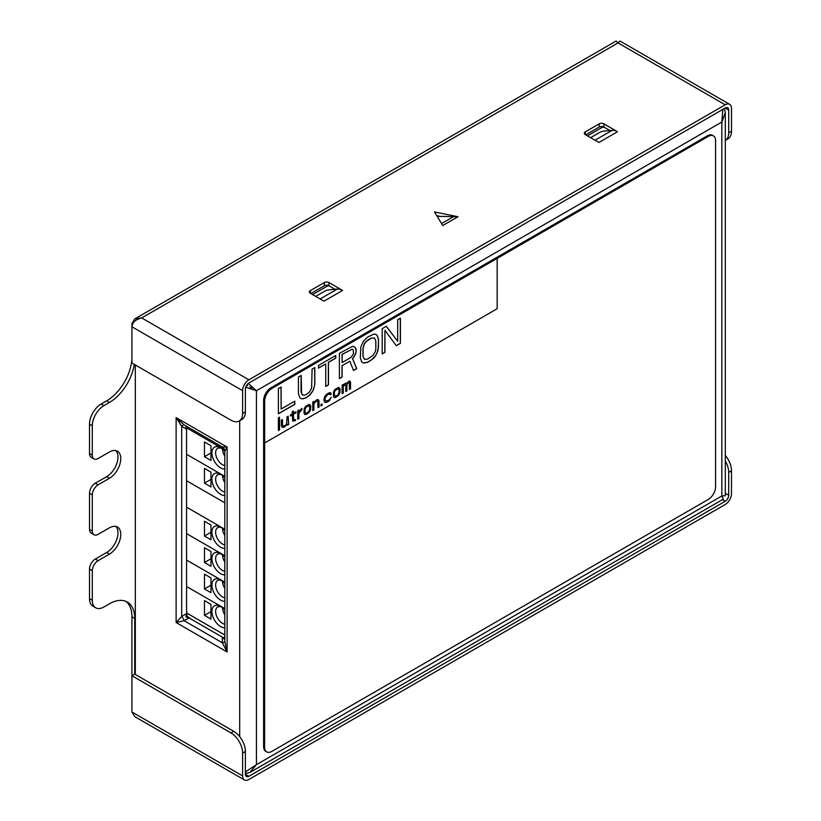 <?xml version="1.0" encoding="UTF-8"?>
<svg xmlns="http://www.w3.org/2000/svg" width="821" height="821" viewBox="0 0 821 821"><rect width="100%" height="100%" fill="white"/><g stroke="black" fill="none" stroke-linecap="round" stroke-linejoin="round"><path stroke-width="1.23" d="M253.638 389.133L256.429 390.745L256.429 764.679L721.844 495.976L723.342 499.117L250.025 772.376L245.387 773.598M245.387 771.966L256.429 764.679L250.025 772.376M725.312 112.651L721.844 122.031L721.844 495.976L725.312 495.699L725.312 112.651L724.348 108.516M248.301 383.407L256.429 390.745L721.844 122.031L722.829 109.388M312.565 294.575L326.748 286.385A3.284 1.899 -0 0 1 329.047 285.831M587.477 135.855L601.649 127.676A3.284 1.899 -0 0 1 603.948 127.122M251.811 388.076L249.83 386.927L251.811 388.076M247.788 385.757L246.711 385.131L247.788 385.757M256.429 390.745L245.695 387.235M135.311 674.482L135.311 364.976M222.347 446.963A4.936 4.936 43.5 0 1 224.81 451.232L227.119 447.055L176.125 417.612L184.161 424.919L222.347 446.963L227.119 447.055L227.119 651.977L224.81 641.355A4.936 1.642 0 0 1 222.347 642.781L184.161 620.738L176.125 622.534L176.125 417.612L181.698 426.345A4.936 1.642 120 0 1 184.161 424.919L189.035 427.731L185.905 426.694L186.572 429.157L186.572 613.656L181.698 616.468L176.125 622.534L227.119 651.977L222.347 642.781L222.347 637.158L189.025 617.915L185.905 616.879L186.572 613.656M224.81 451.232L224.81 641.355L224.81 635.731L224.154 638.964L222.347 637.158L224.4 638.174M186.716 426.869L186.572 429.157L181.698 426.345L181.698 616.468A4.936 1.642 -120 0 1 184.161 620.738L189.035 617.926M185.905 616.879L187.044 616.222L186.572 611.378M191.006 619.065L187.044 616.222M186.572 586.502L224.81 608.577L186.572 586.502M224.81 635.023L186.942 613.154L224.81 635.023M204.47 615.36L210.976 619.116L210.976 604.348L204.47 600.592L204.47 615.36L210.976 611.604M224.81 627.747A12.325 7.122 60 0 1 220.623 626.567A12.325 7.122 60 0 1 211.91 611.471A12.325 7.122 60 0 1 220.623 606.432L220.623 606.432A12.325 7.122 60 0 1 224.81 610.085M224.81 624.217A9.698 5.603 60 0 1 222.481 623.344A9.698 5.603 60 0 1 216.149 614.796A9.698 5.603 60 0 1 217.637 607.027A9.698 5.603 60 0 1 221.608 607.068M222.491 607.745A9.698 5.603 -120 0 0 224.81 614.796M186.572 560.055L224.81 582.14L186.572 560.055M204.47 588.914L210.976 592.68L210.976 577.912L204.47 574.156L204.47 588.914L210.976 585.157M224.81 601.3A12.325 7.122 60 0 1 220.623 600.12A12.325 7.122 60 0 1 211.91 585.024A12.325 7.122 60 0 1 220.623 579.995L220.623 579.995A12.325 7.122 60 0 1 224.81 583.639M224.81 597.78A9.698 5.603 60 0 1 222.481 596.908A9.698 5.603 60 0 1 216.149 588.359A9.698 5.603 60 0 1 217.637 580.58A9.698 5.603 60 0 1 221.608 580.621M222.491 581.299A9.698 5.603 -120 0 0 224.81 588.349M186.572 533.619L224.81 555.694L186.572 533.619M204.47 562.477L210.976 566.233L210.976 551.466L204.47 547.71L204.47 562.477L210.976 558.721M224.81 574.864A12.325 7.122 60 0 1 220.623 573.684A12.325 7.122 60 0 1 211.91 558.588A12.325 7.122 60 0 1 220.623 553.549L220.623 553.549A12.325 7.122 60 0 1 224.81 557.202M224.81 571.334A9.698 5.603 60 0 1 222.481 570.462A9.698 5.603 60 0 1 216.149 561.913A9.698 5.603 60 0 1 217.637 554.144A9.698 5.603 60 0 1 221.608 554.185M222.491 554.863A9.698 5.603 -120 0 0 224.81 561.913M186.572 507.173L224.81 529.258L186.572 507.173M204.47 536.031L210.976 539.797L210.976 525.03L204.47 521.273L204.47 536.031L210.976 532.275M224.81 548.418A12.325 7.122 60 0 1 220.623 547.238A12.325 7.122 60 0 1 211.91 532.141A12.325 7.122 60 0 1 220.623 527.113L220.623 527.113A12.325 7.122 60 0 1 224.81 530.756M224.81 544.898A9.698 5.603 60 0 1 222.481 544.025A9.698 5.603 60 0 1 216.149 535.477A9.698 5.603 60 0 1 217.637 527.698A9.698 5.603 60 0 1 221.608 527.739M222.491 528.416A9.698 5.603 -120 0 0 224.81 535.466M186.572 480.737L224.81 502.811L186.572 480.737M186.572 454.29L224.81 476.375L186.572 454.29M204.47 483.148L210.976 486.915L210.976 472.147L204.47 468.391L204.47 483.148L210.976 479.392M224.81 495.535A12.325 7.122 60 0 1 220.623 494.355A12.325 7.122 60 0 1 211.91 479.259A12.325 7.122 60 0 1 220.623 474.23L220.623 474.23A12.325 7.122 60 0 1 224.81 477.873M224.81 492.015A9.698 5.603 60 0 1 222.481 491.143A9.698 5.603 60 0 1 216.149 482.594A9.698 5.603 60 0 1 217.637 474.815A9.698 5.603 60 0 1 221.608 474.856M222.491 475.533A9.698 5.603 -120 0 0 224.81 482.584M186.613 427.885L224.595 449.816L186.613 427.885M204.47 456.712L210.976 460.468L210.976 445.7L204.47 441.944L204.47 456.712L210.976 452.956M224.81 469.099A12.325 7.122 60 0 1 220.623 467.919A12.325 7.122 60 0 1 211.91 452.823A12.325 7.122 60 0 1 220.623 447.784L220.623 447.784A12.325 7.122 60 0 1 224.81 451.437M224.81 465.569A9.698 5.603 60 0 1 222.481 464.696A9.698 5.603 60 0 1 216.149 456.148A9.698 5.603 60 0 1 217.637 448.379A9.698 5.603 60 0 1 221.608 448.42M222.491 449.097A9.698 5.603 -120 0 0 224.81 456.148M89.51 529.391L92.301 531.002A8.22 4.741 120 0 0 94.005 534.769L91.213 533.157A8.22 4.741 -60 0 1 89.51 529.391L89.51 493.288A8.22 4.741 -60 0 1 95.318 483.22L106.597 476.714A16.112 9.298 120 0 0 116.705 463.793A16.112 9.298 120 0 0 115.925 450.616M95.318 559.05L98.11 560.661A8.22 4.741 120 0 0 92.301 570.728L92.301 600.264A16.441 9.493 120 0 0 95.708 607.786L92.917 606.175A16.441 9.493 -60 0 1 89.51 598.653L89.51 569.117A8.22 4.741 -60 0 1 95.318 559.05L106.597 552.543A16.112 9.298 120 0 0 116.705 539.623A16.112 9.298 120 0 0 115.925 526.456M242.595 775.886A8.877 5.121 120 0 0 244.432 779.95L134.798 716.651L131.935 712.002L242.595 775.886L242.595 753.073A16.441 9.493 -120 0 0 230.968 732.937L131.935 675.755L131.935 616.838A35.837 20.689 120 0 0 125.859 601.331M242.595 390.673L242.595 413.486A16.441 9.493 -120 0 1 239.188 421.019A16.441 9.493 -120 0 1 230.968 420.198L131.935 363.026L131.935 326.789C132.304 322.448 135.557 319.502 141.705 317.922L134.798 318.907L131.935 323.566L131.935 326.789L242.595 390.673A8.877 5.121 -60 0 1 248.876 379.805L725.21 104.79A8.877 5.121 120 0 1 729.653 104.349A8.877 5.121 120 0 1 731.49 108.413L731.49 131.227A16.441 9.493 60 0 1 728.083 138.759L725.312 140.36A16.441 9.493 -120 0 0 728.699 132.838L728.699 110.024A4.936 2.843 120 0 0 727.683 107.767A4.936 2.843 120 0 0 725.21 108.013L728.699 110.024M89.51 453.561L92.301 455.162A8.22 4.741 120 0 0 94.005 458.929L91.213 457.318A8.22 4.741 -60 0 1 89.51 453.561L89.51 424.159A16.441 9.493 -60 0 1 101.137 404.024L106.597 400.874A35.837 20.689 120 0 0 131.935 356.981M95.318 483.22L98.11 484.831A8.22 4.741 120 0 0 92.301 494.899L92.301 531.002M98.11 484.831L109.388 478.325A16.112 9.298 120 0 0 119.907 464.122A16.112 9.298 120 0 0 117.444 451.211A16.112 9.298 120 0 0 109.388 452.012L98.11 458.518A8.22 4.741 120 0 1 94.005 458.929M92.301 455.162L92.301 425.771L89.51 424.159M134.275 364.37A35.837 20.689 -60 0 1 109.388 402.485L103.918 405.636A16.441 9.493 120 0 0 92.301 425.771M95.708 607.786A16.441 9.493 120 0 0 103.918 606.976L109.388 603.815A35.837 20.689 -60 0 1 127.306 602.039A35.837 20.689 -60 0 1 134.726 618.449L134.726 674.144L131.935 675.755L131.935 712.002M98.11 560.661L109.388 554.154A16.112 9.298 120 0 0 119.907 539.961A16.112 9.298 120 0 0 117.444 527.051A16.112 9.298 120 0 0 109.388 527.852L98.11 534.358A8.22 4.741 120 0 1 94.005 534.769M248.876 379.805L141.705 317.922L618.039 42.918L616.068 41.05L134.798 318.907M725.21 104.79L618.039 42.918L620.019 41.05L729.653 104.349M242.595 413.486L245.387 411.885L245.387 389.062A4.936 2.843 -60 0 1 248.876 383.027L725.21 108.013M334.989 289.269L328.954 285.78A3.284 1.899 0 0 0 324.305 285.78L310.831 293.569M609.9 130.549L603.866 127.07A3.284 1.899 0 0 0 599.217 127.07L585.732 134.849M440.22 216.344L436.741 215.636M315.705 296.381L324.305 291.414A3.284 0.677 -21.4 0 1 328.646 289.885L337.328 289.043A14.799 8.538 -120 0 1 342.603 290.439L328.954 282.557L328.954 285.78M342.603 290.439L324.008 301.174L310.359 293.302A3.284 1.899 180 0 1 309.394 291.958A3.284 1.899 180 0 1 310.359 290.613L324.305 282.557A3.284 1.899 180 0 1 328.954 282.557M590.607 137.671L599.217 132.704A3.284 0.677 -21.4 0 1 603.548 131.165L612.23 130.323A14.799 8.538 -120 0 1 617.505 131.719L603.866 123.848A3.284 1.899 180 0 0 599.217 123.848L585.26 131.904L585.26 134.582A3.284 1.899 180 0 1 584.295 133.238A3.284 1.899 180 0 1 585.26 131.904M617.505 131.719L598.909 142.464L585.26 134.582M457.995 216.723L434.504 211.962L442.755 225.529L457.995 216.723L437.172 216.344M245.387 411.885A16.441 9.493 60 0 1 241.979 419.408L239.188 421.019M230.968 732.937L233.759 731.326A16.441 9.493 60 0 1 245.387 751.461L245.387 774.275A4.936 2.843 120 0 0 246.403 776.533A4.936 2.843 120 0 0 248.876 776.286L725.21 501.272A4.936 2.843 -60 0 0 728.699 495.237L728.699 472.414A16.441 9.493 -120 0 0 725.312 460.981M725.312 455.378A16.441 9.493 60 0 1 731.49 470.802L731.49 493.626A8.877 5.121 -60 0 1 725.21 504.494L248.876 779.509A8.877 5.121 120 0 1 244.432 779.95M233.759 731.326L134.726 674.144M264.68 442.95L264.567 747.161A10.355 5.983 120 0 0 266.712 751.903L265.778 751.369A10.355 5.983 -60 0 1 263.633 746.628L263.633 400.474A10.355 5.983 -60 0 1 270.961 387.789L272.008 388.395A10.355 5.983 120 0 0 264.68 401.079L264.68 442.95L497.157 308.737L497.157 258.399L272.008 388.395M708.246 136.399L707.312 135.855A10.355 5.983 -60 0 1 712.495 135.342L713.418 135.886A10.355 5.983 120 0 0 708.246 136.399L497.157 258.399M707.312 135.855L270.961 387.789M266.712 751.903A10.355 5.983 120 0 0 271.884 751.389L708.246 499.466A10.355 5.983 120 0 0 715.563 486.781L715.563 140.627A10.355 5.983 120 0 0 713.418 135.886M350.783 357.535L353.061 354.61L353.512 352.743L353.061 349.787L352.147 349.233L342.131 354.477L342.131 362.533L350.783 357.535M367.623 340.294L364.442 343.753L363.077 348.299L363.077 356.345L364.442 359.321L367.623 359.085L373.093 355.401L375.371 351.398L375.823 348.987L375.823 340.931L374.458 337.965L371.266 338.19L365.694 341.823L364.329 343.681L362.954 348.227L362.954 356.283L364.442 359.321M306.849 412.973L308.675 411.649L309.579 409.782L309.804 407.503L308.675 405.738L305.935 407.319L305.032 409.186L305.032 412.409L305.935 413.23L306.849 412.973M336.21 396.02L338.036 394.696L338.95 392.828L339.176 390.55L338.036 388.785L335.307 390.365L334.393 392.233L334.393 395.455L336.21 396.02M278.391 388.59L281.131 387.019L281.131 409.032L294.79 401.141L294.79 404.363L278.391 413.825L278.391 388.59M314.812 384.207L313.448 389.831L309.804 395.158L305.71 398.052L301.615 398.811L299.788 397.713L298.423 393.67L298.423 377.024L301.163 375.454L301.615 393.977L303.893 395.353L305.71 394.839L309.353 392.192L311.631 388.2L312.083 369.142L314.812 367.562L314.812 384.207L313.335 389.759L311.518 392.961L307.413 396.933L303.318 398.77L301.502 398.739M335.758 355.472L335.758 358.161L328.472 362.369L328.472 384.916L325.742 386.496L325.742 363.939L318.456 368.147L318.456 365.468L335.758 355.472M342.131 365.756L342.131 377.024L339.401 378.604L339.401 353.369L352.599 346.288L354.426 346.842L356.242 349.551L355.791 353.574L352.599 358.633L356.704 368.619L353.512 370.456L349.869 361.281L342.018 365.684L342.018 376.962L339.401 378.471M367.623 337.072L373.545 334.198L375.371 334.219L377.188 335.317L378.553 339.36L378.101 350.362L375.371 356.232L373.545 358.356L367.623 362.307L363.529 363.067L361.712 361.969L360.347 357.925L360.799 346.924L363.529 341.054L367.623 337.072M384.926 352.322L382.196 353.902L382.196 328.667L386.291 326.296L397.672 341.208L397.672 319.728L400.402 318.148L400.402 343.383L396.307 345.754L384.926 330.309L384.926 352.322L382.196 353.769M279.53 429.814L278.391 430.471L278.391 417.858L279.53 417.201L279.53 429.814L278.391 430.337M288.643 424.56L287.504 425.216L287.042 424.139L285 426.663L283.173 427.443L281.808 426.889L281.357 425.545L281.357 420.167L282.496 419.51L282.496 424.888L283.173 426.099L285 425.586L286.591 423.862L287.042 416.883L288.181 416.226L288.643 424.56L287.453 425.104M295.468 419.541L295.468 420.609L292.738 421.122L292.286 414.933L290.46 415.99L290.46 414.913L292.286 413.866L292.286 411.711L293.415 411.054L293.415 413.209L295.919 411.762L295.919 412.83L293.415 414.277L293.651 419.788L295.468 419.541M298.885 418.638L297.746 419.295L297.746 410.705L298.885 410.048L298.885 411.66L301.841 408.345L301.841 409.689L298.885 413.271L298.885 418.638L297.746 419.162M306.397 414.307L305.032 414.554L304.119 413.743L304.119 408.909L305.484 406.508L309.127 404.404L310.718 405.902L310.492 410.059L308.214 413.25L304.919 414.492M313.909 409.966L312.77 410.623L312.77 402.033L313.909 401.377L313.909 402.721L316.865 399.673L318.23 399.683L318.917 400.638L319.143 406.949L318.004 407.606L317.778 401.295L315.952 401.274L313.909 403.799L313.909 409.966L312.77 410.49M322.099 405.235L320.96 405.892L320.96 404.548L322.099 403.891L322.099 405.235L320.96 405.759M323.926 399.889L324.603 396.81L326.43 394.419L329.385 392.705L330.976 393.136L331.202 394.07L330.073 394.727L329.159 393.916L327.569 394.562L325.29 397.764L325.065 399.765L326.194 401.264L329.159 399.817L331.202 397.292L329.385 400.761L325.742 402.598L324.603 402.177L323.926 399.889M335.758 397.354L334.393 397.6L333.48 396.789L333.48 391.956L334.845 389.554L338.488 387.45L340.089 388.949L339.853 393.105L337.585 396.297L334.28 397.538M343.27 393.013L342.131 393.67L342.131 385.08L343.27 384.423L343.27 385.234L345.323 383.243L346.688 383.53L348.966 381.139L350.095 381.283L350.557 382.37L350.557 388.805L349.418 389.462L349.418 383.027L348.504 382.473L346.914 384.474L346.914 390.909L345.774 391.566L345.774 385.131L344.861 384.577L343.27 386.301L343.27 393.013L342.131 393.536M281.008 387.081L281.131 409.032M294.667 401.212L294.667 404.301L278.391 413.692M301.04 375.515L301.04 392.028L302.528 395.065M314.7 367.634L314.7 384.146M335.645 355.544L335.645 358.089L328.359 362.297L328.359 384.844L325.742 386.352M325.742 363.939L318.456 368.013M354.354 346.821L355.678 348.135L356.129 351.634L354.313 356.447L352.486 358.572L356.581 368.547L353.471 370.353M349.869 361.281L342.018 365.684M352.147 349.233L342.018 354.415L342.131 362.533M375.361 334.219L377.075 335.245L378.44 339.289L378.44 347.345L377.075 352.968L375.248 356.16L371.154 360.142L367.51 362.246L363.416 362.995M374.458 337.965L371.154 338.129L367.51 340.233M386.25 326.327L397.672 341.208M400.289 318.22L400.289 343.322L396.235 345.651M384.926 330.309L384.813 352.25M279.417 417.263L279.417 429.742M287.042 424.139L284.877 426.592L282.383 427.238M282.373 419.582L282.373 424.816L283.173 426.099M288.068 416.298L288.52 424.488M295.355 419.582L295.355 420.547L292.707 421.07M292.286 414.933L290.46 415.857M293.302 411.126L293.415 413.209M295.806 411.824L295.806 412.768L293.302 414.215L293.651 419.788M298.762 410.12L298.885 411.66M301.728 408.437L301.728 409.617L298.762 413.209L298.762 418.577M309.579 404.414L310.831 406.775L310.379 409.997L309.014 412.388L306.274 414.236M308.675 405.738L305.823 407.257L304.909 409.125L304.909 412.347L305.935 413.23M313.786 401.448L313.909 402.721M318.22 399.683L319.03 401.777L319.03 406.877L318.004 407.473M317.317 401.017L315.839 401.202L313.786 403.727L313.786 409.905M321.986 403.963L321.986 405.174M330.288 392.725L331.089 394.008L330.032 394.624M329.837 394.059L327.446 394.501L325.403 397.025L324.942 399.704L326.194 401.264M331.058 397.374L329.272 400.699L327.671 401.88L324.952 402.393M338.94 387.461L340.192 389.821L339.74 393.043L338.375 395.435L335.645 397.282M338.036 388.785L335.184 390.303L334.28 392.171L334.044 394.449L335.307 396.276M343.157 384.495L343.27 385.234M346 383.12L346.688 383.53M349.643 381.016L350.444 382.299L350.444 388.744L349.418 389.328M348.966 382.483L347.026 383.735L346.801 390.847L345.774 391.432M345.323 384.587L343.157 386.239L343.157 392.951M326.748 285.226L326.748 286.385M601.649 126.516L601.649 127.676M239.691 420.732L239.691 736.622M89.51 493.288L92.301 494.899M109.388 478.325L106.597 476.714M92.301 600.264L89.51 598.653M89.51 569.117L92.301 570.728M109.388 554.154L106.597 552.543M103.918 405.636L101.137 404.024M106.597 400.874L109.388 402.485M131.935 323.566L132.643 323.967M731.49 131.227L728.699 132.838M324.305 282.557L324.305 285.78M310.359 290.613L310.359 293.302M337.328 289.043L320.159 298.957M599.217 123.848L599.217 127.07M603.866 123.848L603.866 127.07M612.23 130.323L595.061 140.237M454.085 216.323L441.554 223.558M245.387 774.275L248.876 776.286M722.408 499.65L725.21 501.272M725.312 493.277L728.699 495.237M242.595 753.073L245.387 751.461M731.49 470.802L728.699 472.414M131.935 616.838L134.726 618.449M264.567 747.161L263.633 746.628M263.633 400.474L264.68 401.079"/></g></svg>

